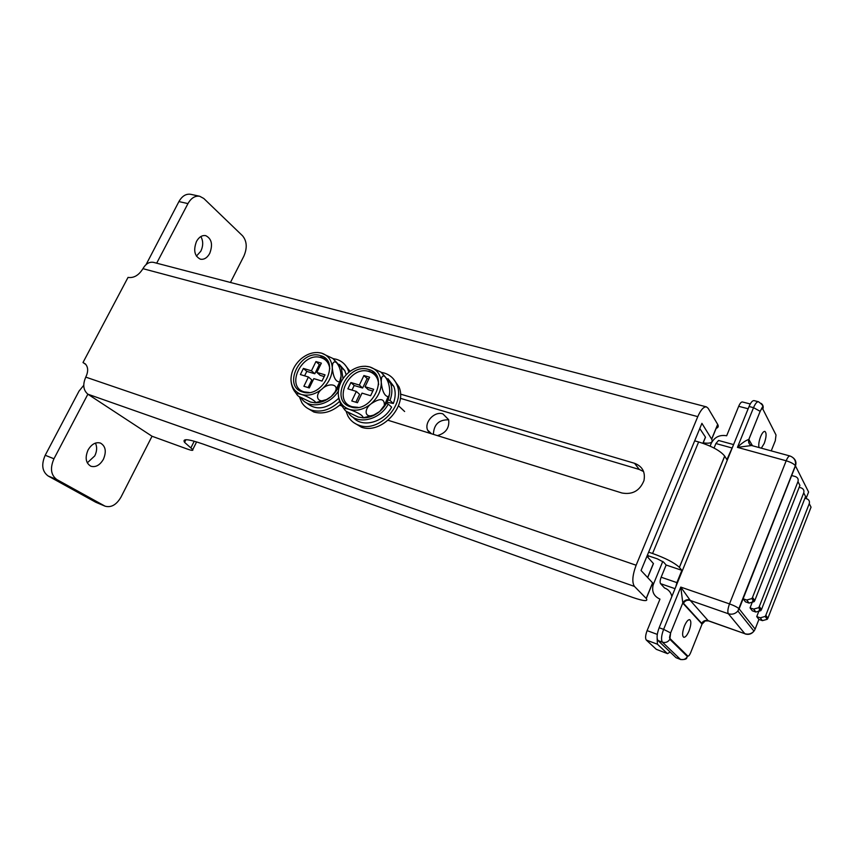 <?xml version="1.0" encoding="UTF-8"?>
<svg xmlns="http://www.w3.org/2000/svg" width="854" height="854" viewBox="0 0 854 854"><rect width="100%" height="100%" fill="white"/><g stroke="black" fill="none" stroke-linecap="round" stroke-linejoin="round"><path stroke-width="1.28" d="M299.402 396.875L301.868 402.704C304.205 406.323 307.461 408.82 311.646 410.198C321.275 412.706 330.594 409.771 339.582 401.38M348.934 372.237L347.674 368.864C345.262 364.017 341.472 360.815 336.284 359.267L333.06 358.616M306.757 407.806L313.877 412.034C323.004 414.478 331.96 411.884 340.746 404.241M350.055 371.373L344.642 364.37M338.333 391.185C329.206 405.928 308.294 409.557 301.174 397.953M323.751 358.552L325.449 358.424M334.939 360.634L341.312 367.476L343.02 378.664M337.736 388.591L338.654 388.965M338.76 398.22C326.687 409.376 315.777 410.817 306.052 402.565M339.358 364.391L344.76 370.625L346.18 374.778M338.312 387.524L338.942 387.652M320.335 355.595C300.512 348.88 282.012 386.446 302.615 391.965C322.716 399.192 341.365 360.505 320.335 355.595M329.783 368.8C329.046 363.025 326.1 359.299 320.955 357.623C302.263 351.282 284.852 386.702 304.27 391.89L309.127 392.488M326.516 399.555L315.03 402.8L310.536 402.063L298.494 396.256C295.388 393.598 296.359 393 301.398 394.463C307.397 396.096 317.837 402.255 315.03 402.8C320.666 402.885 326.047 400.814 331.149 396.587L326.516 399.555C317.229 404.198 314.112 394.858 322.204 388.869C328.833 382.87 332.195 375.92 332.291 368.021C331.822 360.303 328.235 355.339 321.531 353.129C314.603 351.453 307.76 353.375 301.024 358.872C294.545 364.733 291.203 371.554 290.979 379.347C291.289 387.022 294.758 392.061 301.398 394.463C308.347 396.309 315.275 394.452 322.204 388.869C328.875 382.272 339.678 384.279 334.96 392.061L331.149 396.587C337.362 391.015 340.682 384.481 341.088 377.009M341.088 375.952L339.668 381.845C335.761 381.941 333.306 377.329 332.291 368.021C332.281 362.865 333.615 360.996 336.273 362.416C339.198 365.693 340.799 370.198 341.088 375.952M335.355 361.157L332.9 358.466L321.531 353.129L317.592 352.499M320.741 356.919L326.836 359.929M327.317 360.58L325.982 360.505M291.011 380.372C291.363 385.335 292.826 389.339 295.388 392.36L296.594 394.078M321.36 363.142L316.855 372.419L325.022 374.842L322.001 381.076L313.834 378.621L309.297 387.94L303.896 386.286L308.433 376.988L300.384 374.564L303.394 368.416L311.443 370.807L315.948 361.562L321.36 363.142M324.189 376.561L320.218 375.376L316.855 372.419M308.433 376.988L311.827 379.923L308.102 387.577M320.506 364.904L319.311 364.551L314.827 373.764L306.789 371.373L304.611 375.835M306.789 371.373L303.394 368.416M314.827 373.764L311.443 370.807M319.311 364.551L315.948 361.562M748.157 408.756L738.689 406.312L726.669 435.764C719.676 434.569 714.552 437.067 711.275 443.269L710.101 446.13M738.689 406.312C739.98 403.312 741.219 401.86 742.393 401.967L750.271 403.974M662.779 561.42L653.459 584.125M653.118 585.054C651.613 591.651 653.886 596.338 659.971 599.124L647.108 630.626L657.292 634.394M657.142 638.333L657.42 644.204L646.297 640.052L656.31 649.328L667.54 653.641L670.091 652.018M646.297 640.052C645.144 638.365 645.41 635.227 647.108 630.626M667.54 653.641L656.31 649.328M657.42 644.204L667.23 653.438M671.852 596.508C670.945 592.345 668.501 589.495 664.519 587.968L660.569 583.666C659.822 582.428 660.014 580.282 661.145 577.219L676.891 582.62L675.866 586.613M733.148 444.475L733.842 443.973M748.595 441.667L749.097 440.824M684.417 626.035C686.338 621.616 688.1 619.492 689.722 619.673C691.409 621.136 691.185 624.872 689.05 630.903C687.139 635.333 685.367 637.458 683.723 637.276C682.047 635.824 682.282 632.077 684.417 626.035M759.025 447.549C758.395 444.827 758.918 441.176 760.615 436.618C762.142 433.021 763.561 431.281 764.885 431.377C766.668 432.957 766.465 436.97 764.245 443.418L761.33 448.179M750.058 607.867L752.321 610.813L755.875 612.04L753.644 609.094L750.058 607.867L753.591 598.857M746.748 600.02L751.83 598.579L752.513 597.405L754.808 600.49L799.92 485.392L797.978 481.592C798.639 479.169 797.753 477.482 795.32 476.543L791.669 475.518L743.108 598.782L745.457 601.846L749.075 603.084L746.748 600.02L743.108 598.782L739.126 608.87L755.139 629.088L758.907 619.428L756.74 616.599L760.199 607.749M749.225 439.895L749.011 443.162M682.442 650.823L682.197 651.41M680.734 659.555L680.328 659.299C683.349 660.153 685.719 659.245 687.449 656.555C686.178 657.569 688.356 659.758 680.734 659.555L676.048 657.687L680.328 659.299L662.437 642.176L658.007 640.521L676.048 657.687M658.007 640.521C656.48 638.237 656.865 633.978 659.16 627.733L663.622 629.366L680.766 587.093L690.267 600.447L708.19 620.687L744.837 633.7L728.355 613.748L690.267 600.447C687.353 599.7 685.089 600.629 683.478 603.212L682.794 602.892L680.766 587.093L729.508 603.895L786.182 460.786L737.44 447.357C741.774 443.141 745.563 440.515 748.809 439.447L752.491 445.767M806.037 498.565L808.589 492.021L795.362 465.697C793.836 463.818 790.772 462.185 786.182 460.786C787.559 457.509 788.808 455.908 789.939 455.983L751.616 445.521L737.44 447.357L753.538 407.657L749.065 406.515L659.16 627.733M749.065 406.515C750.815 402.458 752.459 400.483 754.018 400.611L758.469 401.732C762.195 404.476 763.551 406.184 762.515 406.878L760.177 411.329L753.538 407.657C755.278 403.59 756.922 401.615 758.469 401.732M809.25 503.657L765.814 615.318L767.927 618.168L811.044 507.169L809.25 503.657C809.891 501.319 809.026 499.686 806.678 498.747L804.906 498.245M767.927 618.168L767.276 619.289L762.409 620.644L760.263 617.816L756.74 616.599M760.263 617.816L765.152 616.449L765.814 615.318M762.409 620.644L758.907 619.428M753.644 609.094L758.619 607.696L759.302 606.543L761.501 609.51L805.589 496.494L803.721 492.843C804.372 490.463 803.507 488.808 801.105 487.869L799.163 487.314M803.721 492.843L759.302 606.543M761.501 609.51L760.829 610.653L755.875 612.04M797.978 481.592L752.513 597.405M754.808 600.49L754.125 601.664L749.075 603.084M702.831 622.641L702.052 624.114L705.19 620.922L708.521 620.922L744.837 633.7C748.424 634.757 751.467 633.892 753.965 631.127L754.829 629.793M670.112 638.696L687.705 655.989L687.449 656.555L669.835 639.283C670.059 636.774 668.661 640.105 670.636 632.91L669.835 639.283C668.041 642.08 665.576 643.051 662.437 642.176C660.943 639.892 661.327 635.632 663.622 629.366L670.636 632.91L682.912 602.668C684.588 600.116 686.947 599.22 689.979 599.988M751.328 445.457C748.969 444.123 748.147 442.126 748.841 439.458L760.177 411.329L748.809 439.447C748.115 442.489 749.054 444.507 751.616 445.521M437.397 435.615C445.863 433.17 449.61 427.854 448.649 419.677L442.895 413.88C434.622 410.945 424.171 421.951 427.544 430.021L429.53 433.17M433.405 434.376C433.832 424.427 438.935 419.581 448.692 419.826M733.383 445.115L726.882 459.655L724.683 456.068C720.242 450.677 711.553 445.969 698.625 441.945L694.665 440.845M647.61 577.517L653.385 563.501L647.866 557.331L648.464 555.869L657.249 558.815L663.59 562.103L666.141 565.028L681.887 570.333L679.368 567.366C674.479 562.754 665.544 558.132 652.573 553.488L648.624 552.175M681.887 570.333L676.891 582.62M702.906 443.279L705.447 437.12L699.768 428.516M653.385 563.501L652.702 565.444M705.447 437.12L704.369 440.002M647.535 554.822L648.464 555.869M666.141 565.028L661.145 577.219M731.664 447.88L715.908 443.525L714.051 448.051M715.908 443.525L718.556 440.461L733.597 444.592M346.051 411.201L347.909 416.015C350.407 420.552 354.164 423.659 359.182 425.324C379.048 432.967 405.703 404.454 396.95 384.898C394.516 378.834 390.193 374.853 384.001 372.963L381.247 372.365M353.492 422.452L361.327 427.16C381.172 434.814 407.742 406.387 398.999 386.873L393.224 378.706M386.424 403.323L388.26 404.07C379.752 420.584 356.235 425.431 348.293 412.653M371.276 372.259L373.593 372.141M383.489 374.778L390.534 383.275C392.477 388.549 392.296 394.26 389.99 400.398L387.994 399.982M388.26 404.07L391.602 407.144C383.563 422.698 361.797 428.174 352.98 417.179M387.929 378.696L393.843 386.435C395.786 391.698 395.615 397.377 393.32 403.494L389.99 400.398M387.011 402.191L393.32 403.494M368.501 369.451C347.631 362.416 328.993 401.028 350.652 406.856C371.821 414.446 390.609 374.639 368.501 369.451M378.632 384.684C378.237 377.906 375.045 373.518 369.077 371.522C349.403 364.871 331.854 401.273 352.275 406.75L358.05 407.358M373.668 415.087L363.185 417.841L358.221 417.04L346.233 411.329C342.849 408.479 343.906 407.838 349.425 409.418C358.52 412.77 363.099 415.567 363.185 417.841C369.003 417.894 374.511 415.791 379.678 411.532L373.668 415.087C364.829 418.641 363.484 409.429 371.095 403.793C377.916 397.633 381.311 390.481 381.258 382.336C380.617 374.372 376.763 369.238 369.707 366.921C362.427 365.16 355.307 367.092 348.357 372.718C341.696 378.717 338.323 385.741 338.248 393.769C338.707 401.679 342.433 406.899 349.425 409.418C356.726 411.382 363.953 409.504 371.095 403.793C380.137 397.783 384.567 398.316 384.375 405.404L379.678 411.532C385.645 406.237 388.976 399.982 389.659 392.744M389.691 390.299C389.84 393.673 389.307 395.808 388.111 396.715C384.503 395.989 382.208 391.196 381.258 382.336C381.13 377.297 382.229 375.258 384.578 376.23C387.545 379.336 389.253 384.022 389.691 390.299M383.659 374.991L380.98 372.12L369.707 366.921L365.331 366.238M368.939 371.02L375.482 374.084M375.781 374.468L374.169 374.319M338.237 393.15L338.248 393.769C338.526 399.555 340.116 404.102 343.009 407.39L344.151 409.002M369.611 377.212L365.064 386.745L373.657 389.296L370.615 395.712L362.021 393.128L357.452 402.714L351.773 400.974L356.342 391.41L347.877 388.858L350.909 382.539L359.374 385.058L363.911 375.546L369.611 377.212M372.824 391.068L368.298 389.712L365.064 386.745M356.342 391.41L359.609 394.356L355.862 402.223M368.747 379.016L367.145 378.557L362.63 388.026L354.186 385.506L351.987 390.097M354.186 385.506L350.909 382.539M362.63 388.026L359.374 385.058M367.145 378.557L363.911 375.546M196.399 256.125L200.839 251.193C203.305 245.813 203.305 240.935 200.85 236.537M209.721 253.403C213.03 244.586 211.685 238.672 205.707 235.64C202.088 235.074 199.025 236.996 196.505 241.415C193.196 250.233 194.509 256.157 200.423 259.189C204.106 259.797 207.202 257.865 209.721 253.403M87.279 462.847L94.762 455.897C97.014 451.19 97.239 446.92 95.424 443.098M103.419 459.26C106.622 451.499 105.629 446.098 100.43 443.055C95.669 441.828 91.538 444.155 88.037 450.037C84.824 457.776 85.784 463.188 90.908 466.252C95.744 467.512 99.918 465.184 103.419 459.26M83.735 385.325L79.027 391.089L45.209 455.267C41.152 464.619 42.134 471.525 48.144 475.988L95.776 502.259L105.106 506.187C111.191 507.831 116.496 504.799 121.012 497.081L152.033 436.245L87.877 394.196L53.962 458.769C49.895 468.163 50.856 475.102 56.844 479.564L105.106 506.187M85.912 364.53L82.998 362.534L128.025 277.411C133.832 278.233 138.796 275.319 142.938 268.668C145.82 263.726 149.354 261.623 153.549 262.37L706.461 406.888C703.653 406.611 700.76 409.867 697.771 416.635L142.938 268.668M152.033 436.245L187.4 449.087C191.638 450.581 193.42 450.763 192.748 449.61L184.571 442.361C182.115 438.39 188.211 438.935 202.868 443.995L633.07 597.565C644.033 601.269 648.442 601.579 646.275 598.494L634.458 586.42L87.877 394.196C83.254 390.225 82.55 384.535 85.774 377.126C88.41 371.533 88.272 367.135 85.325 363.911L82.998 362.534M651.73 585.236C653.609 585.139 653.929 584.371 652.669 582.94L641.055 570.493L701.913 423.338L711.702 439.212C713.282 442.618 710.443 443.834 703.184 442.874M85.774 377.126L636.134 565.22L697.771 416.635M636.134 565.22C632.408 575.308 631.843 582.375 634.458 586.42M716.164 428.324C718.235 427.662 718.758 426.381 717.744 424.491L708.137 408.287L706.461 406.888M388.154 420.307L621.979 493.004C632.504 494.882 639.827 490.74 643.959 480.599C645.539 472.091 642.4 466.327 634.533 463.295L400.451 394.1M339.646 405.223L341.675 405.853M230.452 282.471L243.87 256.136C247.372 247.948 246.945 241.17 242.579 235.821L203.786 198.48L199.697 196.26L190.645 194.296C186.001 193.623 182.094 196.046 178.913 201.576L146.098 264.58M400.302 398.295L639.304 469.465L643.606 471.568M199.697 196.26C195.064 195.587 191.157 198.032 187.965 203.594L156.677 263.192M793.313 457.925C795.811 460.082 796.536 462.729 795.469 465.878L791.669 475.518M687.705 655.989C688.516 656.427 689.477 655.37 690.587 652.83L702.052 624.114L683.285 603.65M771.237 450.88L775.293 440.728L776.019 435.006L762.835 409.077C762.152 408.191 761.277 408.949 760.199 411.361M701.497 623.719L701.689 623.292C703.226 620.815 705.393 619.951 708.19 620.687L708.521 620.922M789.939 455.983C794.369 457.68 796.184 460.914 795.362 465.697L737.888 611.005C735.273 613.909 732.091 614.816 728.355 613.748C727.416 611.934 727.8 608.646 729.508 603.895C734.12 605.571 737.28 607.183 739.009 608.731L737.888 611.005L753.965 631.127C751.637 634.042 748.702 634.981 745.168 633.946M685.901 654.217L685.634 654.772M808.162 493.11L808.589 492.021M775.293 440.728L774.909 441.678M762.835 409.077C763.625 406.771 763.081 404.892 761.213 403.419M679.41 567.419L724.726 456.143M652.573 553.488L698.625 441.945M675.034 588.673L660.569 583.666M688.335 609.212L689.21 609.521M190.858 447.944L194.242 441.208M646.2 598.408L652.595 582.855M711.638 439.095L717.68 424.385M53.962 458.769L45.209 455.267M56.844 479.564L48.144 475.988M104.327 505.814L95.776 502.259M187.965 203.594L178.913 201.576M639.304 469.465L634.533 463.295M347.674 368.864L349.809 370.828M341.312 367.476L344.76 370.625M334.96 392.061L339.668 381.845M336.273 362.416L332.9 358.466M754.125 601.664L751.83 598.579M760.829 610.653L758.619 607.696M767.276 619.289L765.152 616.449M705.19 620.922L701.689 623.292L682.912 602.668L670.636 632.91M705.404 620.847L708.553 620.933M431.58 433.811L427.544 430.021M679.368 567.366L724.683 456.068M688.441 609.34L689.317 609.649M703.002 443.311L705.511 437.227M647.684 577.603L653.459 563.587M396.95 384.898L398.999 386.873M390.534 383.275L393.843 386.435M404.636 411.5L398.476 405.757M384.375 405.404L388.111 396.715M384.578 376.23L380.98 372.12M192.748 449.61L196.612 441.902M184.571 442.361L185.905 439.725M646.275 598.494L652.669 582.94M711.702 439.212L717.744 424.491"/></g></svg>
